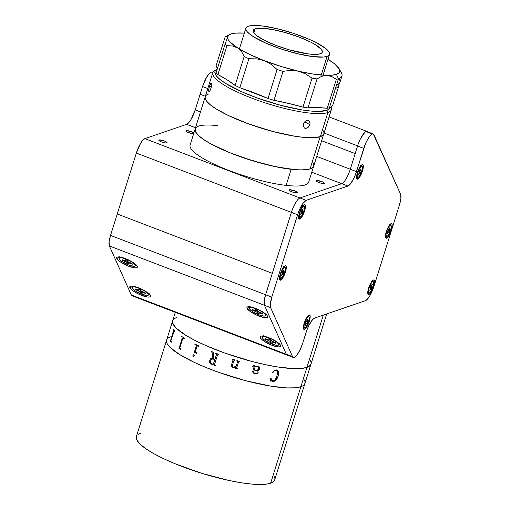 <?xml version="1.0" encoding="UTF-8"?>
<svg xmlns="http://www.w3.org/2000/svg" width="510" height="510" viewBox="0 0 510 510"><rect width="100%" height="100%" fill="white"/><g stroke="black" fill="none" stroke-linecap="round" stroke-linejoin="round"><path stroke-width="0.76" d="M326.693 313.943L304.916 383.443A72.471 15.447 17.4 0 1 300.887 386.695A72.471 15.447 17.4 0 1 221.448 373.32A72.471 15.447 17.4 0 1 166.604 340.1L136.355 436.624A72.471 15.447 17.4 0 0 191.205 469.837A72.471 15.447 17.4 0 0 270.638 483.219L300.887 386.695L302.895 385.777L304.26 384.629L304.967 383.265L304.26 384.629L302.895 385.777L300.887 386.695L306.937 367.391L301.059 368.494L292.906 368.603L277.108 366.881L264.798 364.554L251.602 361.38L224.598 352.99L205.849 345.57L194.979 340.431L185.914 335.376L176.422 328.357L173.196 324.315L172.603 320.975L173.196 324.315L176.422 328.357L185.914 335.376L194.979 340.431L205.849 345.57L224.598 352.99L251.602 361.38L264.798 364.554L277.108 366.881L292.906 368.603L301.059 368.494L306.937 367.391A72.471 15.447 -162.6 0 1 227.498 354.017A72.471 15.447 -162.6 0 1 172.654 320.796A72.471 15.447 17.4 0 0 227.498 354.017A72.471 15.447 17.4 0 0 306.937 367.391A72.471 15.447 17.4 0 0 310.966 364.14A72.471 15.447 -162.6 0 1 306.937 367.391L323.321 315.097L306.937 367.391L310.309 365.326L311.011 363.961L310.309 365.326L306.937 367.391L270.638 483.219A72.471 15.447 17.4 0 0 274.667 479.967L304.916 383.443A72.471 15.447 -162.6 0 1 300.887 386.695L295.009 387.798L286.856 387.906L271.059 386.191L245.552 380.683L218.548 372.294L205.779 367.41L194.163 362.31L179.864 354.679L170.372 347.661L167.146 343.619L166.553 340.278L167.146 343.619L170.372 347.661L179.864 354.679L194.163 362.31L205.779 367.41L218.548 372.294L245.552 380.683L271.059 386.191L286.856 387.906L295.009 387.798L300.887 386.695A72.471 15.447 -162.6 0 1 221.448 373.32A72.471 15.447 -162.6 0 1 166.604 340.1A72.471 15.447 -162.6 0 1 170.633 336.849L168.619 337.767L170.633 336.849M176.683 317.545L174.669 318.463L176.683 317.545A72.471 15.447 -162.6 0 0 172.654 320.796L175.306 312.337M311.049 362.387L310.424 360.621L311.049 362.387M304.374 379.925L304.999 381.69L304.374 379.925M140.384 433.372L138.369 434.29M136.304 436.802L136.897 440.143L140.123 444.178L145.866 448.762L153.899 453.709L163.914 458.828L175.529 463.934L201.73 473.299L228.499 480.382L240.816 482.709L251.774 484.098L260.954 484.5L267.999 483.894L272.646 482.301L274.01 481.153L274.718 479.789M274.756 478.214L274.125 476.448M170.55 341.662L171.124 341.942A72.439 15.44 17.4 0 0 171.334 342.159M173.413 329.288L173.279 329.734A72.439 15.44 17.4 0 0 173.668 330.219L170.302 341.668A72.439 15.44 17.4 0 0 170.327 341.7M174.101 330.856L174.267 330.894A72.439 15.44 17.4 0 0 174.72 331.372A72.471 15.447 -162.6 0 1 174.235 330.888L170.984 340.495L173.897 331.213M179.361 348.776L180.412 349.146A72.439 15.44 17.4 0 0 180.84 349.414A72.471 15.447 -162.6 0 1 180.387 349.14L178.965 348.789A72.471 15.447 -162.6 0 1 178.889 348.738L178.914 348.744A72.439 15.44 17.4 0 0 178.984 348.789M182.28 338.002L178.889 348.738L182.28 338.002M181.407 336.23L181.26 336.683A72.439 15.44 17.4 0 0 182.108 337.257L182.076 337.25A72.471 15.447 -162.6 0 1 181.235 336.676L181.381 336.211A72.471 15.447 17.4 0 0 184.365 338.162L184.218 338.634A72.471 15.447 -162.6 0 1 183.3 338.047L182.822 338.226L179.871 347.622L180.075 348.381A72.471 15.447 17.4 0 0 180.986 348.955L180.833 349.426M183.039 337.99L183.326 338.053A72.439 15.44 17.4 0 0 184.225 338.621M239.279 361.807A72.439 15.44 17.4 0 0 239.623 361.909A72.471 15.447 -162.6 0 1 239.279 361.813L239.279 361.807M238.635 361.877L239.043 361.749L238.546 362.017L236.774 367.653L237.022 368.15A72.471 15.447 17.4 0 0 237.615 368.328L237.469 368.794A72.471 15.447 -162.6 0 1 236.971 368.647A72.439 15.44 17.4 0 0 237.469 368.787M236.627 368.551L236.971 368.641L236.627 368.551M235.932 368.494L235.588 368.571L235.932 368.494M235.448 368.52A72.439 15.44 17.4 0 0 235.588 368.558A72.471 15.447 -162.6 0 1 235.448 368.526L235.907 367.041M235.244 367.385L234.53 367.64L235.244 367.385M234.16 367.704L234.536 367.633L234.16 367.704M233.408 367.684L232.585 367.423L233.408 367.684M232.165 367.175L231.546 366.441L232.165 367.175M231.546 366.441L231.47 365.02L232.93 360.251L232.445 359.665A72.471 15.447 -162.6 0 1 232.107 359.556A72.439 15.44 17.4 0 0 232.452 359.658L232.93 360.111M234.638 360.366A72.439 15.44 17.4 0 0 234.982 360.474A72.471 15.447 -162.6 0 1 234.638 360.372L234.638 360.366M237.564 361.73L237.481 361.392M237.08 361.131L237.08 361.137A72.471 15.447 -162.6 0 1 236.736 361.029A72.439 15.44 17.4 0 0 237.08 361.131M236.117 366.39L233.274 367.162L234.778 367.098L236.117 366.39L237.532 361.851M259.539 367.034L258.054 366.218L259.552 367.041L259.902 368.679L259.928 367.793M259.737 369.074L259.501 366.99L259.896 368.673L258.927 370.081L259.737 369.074M258.156 370.489L258.914 370.069L258.156 370.489M255.631 370.751L257.327 370.693L255.631 370.751M253.712 371.35L253.948 370.598L253.712 371.35M253.604 372.077L253.98 372.829L255.484 373.301L256.734 373.065L257.505 371.847L258.175 372.166L258.06 372.886L258.181 372.204M257.901 373.071L256.626 373.715L257.901 373.071M255.867 373.792L254.758 373.664L255.867 373.792M254.299 373.53L253.113 372.848L254.299 373.53M252.96 372.663L252.724 371.337L254.273 366.193L253.699 365.855L253.221 366.218L254.146 365.963M253.024 366.575L252.89 366.964A72.471 15.447 -162.6 0 1 252.577 366.888A72.439 15.44 17.4 0 0 252.883 366.958L253.024 366.575M255.618 366.384L258.054 366.218M254.095 370.126L255.076 366.996L257.104 366.562L258.576 367.092L257.11 366.575L255.083 367.009L254.095 370.126L255.421 370.241L257.391 369.999L258.468 369.208L258.857 367.978L258.583 367.104M277.058 376.029C276.433 378.771 275.03 380.422 272.844 380.995L274.361 380.581L276.426 377.687L277.72 372.651L277.421 371.114L276.592 370.458L277.408 371.101M278.409 371.344L277.937 370.63L278.683 372.223L278.409 375.181L278.409 371.344M271.804 381.161L273.449 381.448L274.986 380.868L277.287 378.159L278.39 375.169L278.122 376.182L277.593 370.336L276.433 369.909L277.95 370.636M271.09 380.842L270.345 381.072L271.09 380.842M271.135 378.573L271.454 379.988L271.135 378.573M272.002 380.67L271.441 379.982L272.844 380.995M276.216 370.356L274.208 371.038L273.048 372.396L274.189 371.025L276.216 370.356M272.742 372.906L273.035 372.383L272.761 372.918L272.627 372.364L274.157 370.617L276.433 369.909M277.593 370.336L278.122 376.182L277.306 378.171L276.069 379.95L274.405 381.206L273.003 381.48L271.651 381.072M270.345 381.072L270.74 378.146L271.141 378.082M252.577 366.888L253.706 365.466L254.694 365.6L255.23 366.537M233.854 360.697L232.343 365.708L233.274 367.162M232.107 359.556L232.254 359.085A72.471 15.447 17.4 0 0 235.123 360.009L234.976 360.481M236.736 361.029L236.882 360.564A72.471 15.447 17.4 0 0 239.77 361.443L239.623 361.915M210.655 358.702L209.4 360.691L210.643 358.702L212.613 358.383L212.268 352.863L211.803 352.161A72.471 15.447 -162.6 0 1 211.44 352.015L211.586 351.543A72.471 15.447 17.4 0 0 213.276 352.225L213.69 358.715A72.471 15.447 17.4 0 0 215.003 359.225L216.482 354.463L216.081 353.851A72.471 15.447 -162.6 0 1 215.717 353.717L215.864 353.245A72.471 15.447 17.4 0 0 218.733 354.342L218.586 354.807A72.471 15.447 -162.6 0 1 218.223 354.673L217.515 354.986L214.602 364.267L214.984 364.994A72.471 15.447 17.4 0 0 215.354 365.134L215.207 365.6A72.471 15.447 -162.6 0 1 211.605 364.223L209.68 362.801L209.387 360.697L209.693 362.795L211.618 364.216A72.439 15.44 17.4 0 0 215.207 365.594M193.5 356.509L192.901 355.47L193.762 354.692L194.348 355.789L193.5 356.509M197.064 346.233L195.362 351.702L195.706 352.372A72.471 15.447 17.4 0 0 196.86 352.926L196.713 353.392A72.471 15.447 -162.6 0 1 196.165 353.13L194.284 352.761A72.471 15.447 -162.6 0 1 194.176 352.71L196.35 345.761L195.999 345.123A72.471 15.447 -162.6 0 1 194.897 344.569L195.043 344.103A72.471 15.447 17.4 0 0 199.021 346.041L198.874 346.513A72.471 15.447 -162.6 0 1 197.721 345.958L197.064 346.233M170.984 340.495L171.003 341.215A72.471 15.447 17.4 0 0 171.475 341.713L171.328 342.178A72.471 15.447 -162.6 0 1 171.092 341.936L170.308 341.706A72.471 15.447 -162.6 0 1 170.27 341.662L173.636 330.206A72.471 15.447 -162.6 0 1 173.247 329.728L173.394 329.256A72.471 15.447 17.4 0 0 174.86 330.92L174.713 331.385M211.599 351.549L211.452 352.015A72.439 15.44 17.4 0 0 211.816 352.161L212.281 352.856L212.409 358.339M215.877 353.251L215.73 353.71A72.439 15.44 17.4 0 0 216.093 353.851L216.501 354.444L215.016 359.219A72.439 15.44 -162.6 0 1 215.003 359.219M217.789 354.628L218.229 354.667A72.439 15.44 17.4 0 0 218.586 354.801M213.282 364.197L214.857 359.69L213.282 364.197M213.537 359.174A72.439 15.44 17.4 0 0 214.869 359.69A72.471 15.447 -162.6 0 1 213.524 359.18L213.537 359.174M213.091 359.04L211.739 359.219L213.091 359.04M193.781 354.692L192.92 355.47L193.711 356.515M194.546 352.729L196.184 353.13A72.439 15.44 17.4 0 0 196.72 353.385M195.062 344.11L194.916 344.569A72.439 15.44 17.4 0 0 196.025 345.123L196.369 345.761L194.202 352.71A72.439 15.44 17.4 0 0 194.297 352.761M197.351 345.895L197.74 345.958A72.439 15.44 17.4 0 0 198.874 346.5M211.739 359.219L210.853 360.277L210.515 361.705L210.706 362.686L212.179 363.917A72.471 15.447 17.4 0 0 212.842 364.172L213.052 364.223M193.653 133.709A4.316 0.918 -162.6 0 1 188.878 132.753A4.316 0.918 -162.6 0 1 185.914 130.879A4.316 0.918 -162.6 0 1 186.156 130.688L186.29 131.465L188.623 132.657L193.908 133.652M316.41 180.534L316.257 181.018L316.41 180.534A4.316 0.918 -162.6 0 1 321.141 181.33A4.316 0.918 -162.6 0 1 324.405 183.307A4.316 0.918 -162.6 0 1 324.162 183.498A4.316 0.918 -162.6 0 1 319.438 182.701A4.316 0.918 -162.6 0 1 316.168 180.725A4.316 0.918 -162.6 0 1 316.41 180.534L316.283 181.05L316.959 181.592L319.662 182.778L322.728 183.517L324.366 183.377L324.028 182.72L321.702 181.528L316.41 180.534M289.317 189.809L289.164 190.3L289.317 189.809A4.316 0.918 -162.6 0 1 294.041 190.606A4.316 0.918 -162.6 0 1 297.304 192.582A4.316 0.918 -162.6 0 1 297.069 192.774A4.316 0.918 -162.6 0 1 292.338 191.983A4.316 0.918 -162.6 0 1 289.074 190A4.316 0.918 -162.6 0 1 289.317 189.809L289.45 190.587L291.777 191.779L294.933 192.684L297.266 192.652L296.52 191.715L293.817 190.53L289.317 189.809M159.056 139.963L158.903 140.454L159.056 139.963A4.316 0.918 -162.6 0 1 163.786 140.76A4.316 0.918 -162.6 0 1 167.05 142.743A4.316 0.918 -162.6 0 1 166.815 142.934A4.316 0.918 -162.6 0 1 162.084 142.137A4.316 0.918 -162.6 0 1 158.82 140.161A4.316 0.918 -162.6 0 1 159.056 139.963L159.196 140.741L161.523 141.933L165.374 142.953L167.012 142.813L166.674 142.156L164.347 140.964L159.056 139.963M200.118 94.254L205.383 96.269L200.118 94.254L195.209 109.918L200.118 94.254M355.183 153.593L321.638 140.76L355.183 153.593L350.274 169.25L316.729 156.417L350.274 169.25A13.802 3.761 -69.1 0 1 341.725 183.67L311.782 172.208L341.725 183.67L299.95 197.976L144.885 138.637A13.802 3.761 110.9 0 0 136.336 153.051L291.401 212.389A13.802 3.761 -69.1 0 1 299.95 197.976L144.885 138.637L142.851 140.205L140.511 143.501L136.336 153.051L291.401 212.389L272.302 273.328L117.236 213.99L136.336 153.051L110.53 235.41A13.802 3.761 110.9 0 0 109.363 245.954L270.631 307.657A13.802 3.761 -69.1 0 1 271.798 297.12L265.595 294.742L291.401 212.389L297.604 214.761A13.802 3.761 -69.1 0 1 306.153 200.347L299.95 197.976A13.802 3.761 110.9 0 0 291.401 212.389L297.604 214.761L271.798 297.12L265.595 294.742A13.802 3.761 110.9 0 0 264.429 305.286L286.365 354.278A13.802 3.761 110.9 0 0 287.117 355.081L293.314 357.453A13.802 3.761 -69.1 0 1 292.568 356.649L286.365 354.278L292.568 356.649L270.631 307.657L264.429 305.286A13.802 3.761 -69.1 0 1 265.595 294.748L110.53 235.41L109.095 241.816L109.363 245.954L131.319 294.984A13.802 3.761 110.9 0 0 132.064 295.787L287.13 355.126A13.802 3.761 -69.1 0 1 286.384 354.322L131.319 294.984L132.039 295.774L133.084 295.717M200.481 111.932L195.209 109.918L200.481 111.932M186.66 124.332A13.802 3.761 110.9 0 0 195.209 109.918L191.033 119.468L188.694 122.757L186.66 124.332L144.885 138.637L186.66 124.332L195.528 127.723L186.66 124.332M194.042 133.135L190.657 131.408L186.156 130.688A4.316 0.918 -162.6 0 1 189.994 131.197A4.316 0.918 -162.6 0 1 193.883 132.976M373.416 279.996L373.078 280.162L373.416 279.996A7.765 2.116 -69.1 0 1 373.683 286.365A7.765 2.116 -69.1 0 1 368.877 294.474A7.765 2.116 -69.1 0 1 367.927 293.977A7.765 2.116 -69.1 0 1 369.17 286.48A7.765 2.116 -69.1 0 1 373.25 280.066A7.765 2.116 -69.1 0 1 373.416 279.996L374.442 280.729L374.518 282.489L373.192 287.793L371.337 291.739L369.418 294.162L368.877 294.474L367.92 292.466L368.877 294.474L368.424 294.506L367.85 293.734L367.774 291.981L369.093 286.677L371.618 281.698L373.416 279.996M304.33 204.561L303.992 204.727L304.33 204.561A7.765 2.116 -69.1 0 1 304.597 210.93A7.765 2.116 -69.1 0 1 299.791 219.039A7.765 2.116 -69.1 0 1 298.841 218.541A7.765 2.116 -69.1 0 1 300.084 211.044A7.765 2.116 -69.1 0 1 304.164 204.631A7.765 2.116 -69.1 0 1 304.33 204.561L305.127 204.778L305.433 207.054L304.107 212.358L302.251 216.304L300.333 218.733L299.791 219.039L298.841 217.037L299.791 219.039L299.338 219.07L298.764 218.305L298.688 216.546L300.014 211.242L301.869 207.296L304.33 204.561M285.173 265.691L284.835 265.857L285.173 265.691A7.765 2.116 -69.1 0 1 285.441 272.059A7.765 2.116 -69.1 0 1 280.634 280.168A7.765 2.116 -69.1 0 1 279.684 279.671A7.765 2.116 -69.1 0 1 280.927 272.174A7.765 2.116 -69.1 0 1 285.007 265.761A7.765 2.116 -69.1 0 1 285.173 265.691L285.97 265.908L286.276 268.183L284.95 273.487L283.095 277.434L281.176 279.862L280.634 280.168L279.684 278.167L280.634 280.168L280.181 280.2L279.608 279.435L279.531 277.676L280.36 273.8L282.712 268.426L285.173 265.691M391.055 223.692L390.724 223.858L391.055 223.692A7.765 2.116 -69.1 0 1 391.329 230.061A7.765 2.116 -69.1 0 1 386.523 238.17A7.765 2.116 -69.1 0 1 385.566 237.673A7.765 2.116 -69.1 0 1 386.816 230.176A7.765 2.116 -69.1 0 1 390.889 223.762A7.765 2.116 -69.1 0 1 391.055 223.692L391.858 223.909L392.19 225.197L391.329 230.061L389.64 234.23L387.664 237.284L386.523 238.17L385.566 236.162L386.523 238.17L386.07 238.202L385.49 237.43L385.42 235.677L386.739 230.367L388.594 226.427L391.055 223.692M309.041 314.963L308.703 315.129L309.041 314.963A7.765 2.116 -69.1 0 1 309.309 321.332A7.765 2.116 -69.1 0 1 304.502 329.441A7.765 2.116 -69.1 0 1 303.552 328.944A7.765 2.116 -69.1 0 1 304.795 321.447A7.765 2.116 -69.1 0 1 308.875 315.033A7.765 2.116 -69.1 0 1 309.041 314.963L310.067 315.696L310.144 317.456L308.818 322.76L306.963 326.706L305.037 329.135L304.502 329.441L303.546 327.433L304.502 329.441L304.049 329.473L303.469 328.701L303.399 326.948L304.719 321.644L307.243 316.665L309.041 314.963M362.196 164.641L361.858 164.806L362.196 164.641A7.765 2.116 -69.1 0 1 362.463 171.009A7.765 2.116 -69.1 0 1 357.657 179.118A7.765 2.116 -69.1 0 1 356.707 178.621A7.765 2.116 -69.1 0 1 357.95 171.124A7.765 2.116 -69.1 0 1 362.03 164.711A7.765 2.116 -69.1 0 1 362.196 164.641L363.222 165.38L363.298 167.14L361.972 172.444L360.117 176.383L358.192 178.812L357.657 179.118L356.7 177.117L357.657 179.118L357.204 179.15L356.624 178.385L356.554 176.626L357.873 171.322L360.398 166.343L362.196 164.641M357.555 146.013L363.757 148.384A13.802 3.761 -69.1 0 1 372.306 133.971L366.103 131.599A13.802 3.761 110.9 0 0 357.555 146.013L350.274 169.25L356.477 171.628A13.802 3.761 -69.1 0 1 347.928 186.042L341.725 183.67A13.802 3.761 110.9 0 0 350.274 169.25L356.477 171.628L363.757 148.384L357.555 146.013M373.212 133.945L367.009 131.574A13.802 3.761 110.9 0 0 366.103 131.599L372.306 133.971A13.802 3.761 -69.1 0 1 373.212 133.945A13.802 3.761 -69.1 0 1 373.957 134.748L400.637 194.335A13.802 3.761 -69.1 0 1 399.47 204.88L400.905 198.473L400.637 194.335L373.282 133.977L372.306 133.971L370.273 135.539L367.933 138.835L365.644 143.342L355.604 174.165L353.475 179.035L349.962 184.473L347.928 186.042L306.153 200.347L302.965 203.375L299.491 209.718L297.604 214.761L271.798 297.12L270.268 304.833L270.631 307.657L292.568 356.649L293.288 357.446L294.334 357.389L297.12 354.801L300.192 349.554L302.768 343.013A13.802 3.761 -69.1 0 1 293.314 357.453M373.97 286.269L399.47 204.88L373.97 286.269A13.802 3.761 -69.1 0 1 365.421 300.683L314.613 318.081L365.421 300.683L367.455 299.109L369.795 295.819L373.97 286.269M306.064 332.494A13.802 3.761 -69.1 0 1 314.613 318.081L312.579 319.649L309.066 325.087L306.937 329.957L302.768 343.013L306.064 332.494M306.153 200.347L347.928 186.042L341.725 183.67L299.95 197.976L306.153 200.347M212.032 72.127L210.981 72.184L209.68 73.083L206.646 77.131L202.553 86.553L207.799 88.561L202.553 86.553L200.137 94.261L202.553 86.553A13.802 3.761 110.9 0 1 212.001 72.114L212.861 72.439M324.054 133.046L357.599 145.879L324.054 133.046M360.557 138.612A13.802 3.761 -69.1 0 1 367.066 131.452A13.802 3.761 -69.1 0 1 367.512 131.765M360.544 138.631L364.746 132.421L366.046 131.516L367.098 131.465L367.818 132.256M116.771 258.474A11.386 2.875 25.2 0 1 117.37 257.034A11.386 2.875 25.2 0 1 128.112 259.737A11.386 2.875 25.2 0 1 137.235 266.309A11.386 2.875 25.2 0 1 137.273 266.386A11.386 2.875 25.2 0 1 128.622 266.207A11.386 2.875 25.2 0 1 116.771 258.474L119.436 257.391L116.771 258.474L116.886 257.295L118.543 256.893L125.275 258.532L129.323 260.323L134.551 263.504L136.706 265.481L137.375 266.985L136.47 267.788L134.124 267.776L126.697 265.41L120.985 262.35L118.205 260.247L116.771 258.474M247.025 308.314A11.386 2.875 25.2 0 1 247.624 306.88A11.386 2.875 25.2 0 1 258.366 309.583A11.386 2.875 25.2 0 1 267.489 316.149A11.386 2.875 25.2 0 1 267.527 316.232A11.386 2.875 25.2 0 1 258.876 316.047A11.386 2.875 25.2 0 1 247.025 308.314L249.696 307.23L247.025 308.314L247.14 307.141L248.797 306.733L253.566 307.683L257.563 309.213L264.805 313.344L266.959 315.32L267.635 316.825L266.724 317.634L264.378 317.615L256.957 315.256L249.709 311.119L247.025 308.314M260.113 337.543A11.386 2.875 25.2 0 1 260.712 336.109A11.386 2.875 25.2 0 1 271.454 338.812A11.386 2.875 25.2 0 1 280.577 345.378A11.386 2.875 25.2 0 1 280.615 345.461A11.386 2.875 25.2 0 1 271.964 345.276A11.386 2.875 25.2 0 1 260.113 337.543L262.784 336.46L260.113 337.543L260.227 336.364L261.885 335.962L268.617 337.601L276.363 341.502L280.047 344.55L280.717 346.054L280.462 346.558L278.804 346.959L272.072 345.321L264.333 341.419L261.553 339.322L260.113 337.543M129.859 287.704A11.386 2.875 25.2 0 1 130.458 286.263A11.386 2.875 25.2 0 1 141.2 288.966A11.386 2.875 25.2 0 1 150.322 295.532A11.386 2.875 25.2 0 1 150.361 295.615A11.386 2.875 25.2 0 1 141.71 295.437A11.386 2.875 25.2 0 1 129.859 287.704L132.523 286.62L129.859 287.704L129.974 286.524L131.631 286.123L134.576 286.556L140.39 288.596L147.639 292.734L149.793 294.703L150.463 296.214L149.557 297.018L147.211 297.005L139.785 294.64L134.073 291.58L131.293 289.476L129.859 287.704M117.236 213.99L272.302 273.328L265.595 294.748L272.302 273.328L117.236 213.99L110.53 235.41L265.595 294.748L264.161 301.155L264.429 305.292L286.384 354.322L264.429 305.292L109.363 245.954L131.319 294.984L286.384 354.322L287.391 355.189A13.802 3.761 -69.1 0 1 287.13 355.126M148.365 294.251L148.684 293.581L148.365 294.251A8.97 2.263 25.2 0 1 148.423 294.984A8.97 2.263 25.2 0 1 140.505 293.734A8.97 2.263 25.2 0 1 132.237 288.08A8.97 2.263 25.2 0 1 132.179 287.347A8.97 2.263 25.2 0 1 140.103 288.596A8.97 2.263 25.2 0 1 148.365 294.251L145.044 291.197L138.943 288.124L134.691 286.926L132.842 286.913L132.128 287.544L133.371 289.476L135.564 291.133L141.665 294.206L146.969 295.494L148.276 295.182L148.365 294.251M142.06 291.529L140.97 290.821L140.46 289.674L138.471 288.915L138.988 290.062L139.364 289.253L138.988 290.062L138.471 288.915L140.46 289.674L141.353 291.172L145.095 292.689L145.433 293.435L145.095 292.689M142.641 291.752L142.392 292.275L145.433 293.435L142.392 292.275L142.641 291.752M141.621 292.268L142.392 292.275L141.633 292.16L142.131 293.416L141.621 292.268M140.148 292.657L142.131 293.416L140.148 292.657L140.811 290.464L140.148 292.657L139.638 291.51L140.48 289.718L139.638 291.51L140.148 292.657M135.175 288.889L135.507 289.642L136.068 289.234L135.507 289.642L138.548 290.802L138.828 290.203L138.548 290.802L139.638 291.51L135.507 289.642L135.175 288.889L138.21 290.056M278.619 344.097L278.938 343.421L278.619 344.097A8.97 2.263 25.2 0 1 278.677 344.824A8.97 2.263 25.2 0 1 270.759 343.581A8.97 2.263 25.2 0 1 262.497 337.926A8.97 2.263 25.2 0 1 262.44 337.193A8.97 2.263 25.2 0 1 270.357 338.436A8.97 2.263 25.2 0 1 278.619 344.097L276.509 341.885L270.797 338.627L264.945 336.766L263.096 336.753L262.382 337.39L262.918 338.576L264.607 340.132L270.319 343.389L276.171 345.251L278.02 345.264L278.734 344.626L278.619 344.097M268.47 339.896L269.082 340.049L268.802 340.648L265.761 339.481L266.322 339.08L265.761 339.481L265.429 338.736L268.47 339.896L265.429 338.736L265.761 339.481L268.802 340.648L269.242 339.902L268.725 338.761L269.242 339.902L269.618 339.099M275.687 343.281L275.355 342.535L275.687 343.281L272.646 342.121L275.687 343.281M272.895 341.592L272.646 342.121L272.895 341.592M271.875 342.114L272.646 342.121L271.887 342.006L272.391 343.262L271.875 342.114M270.402 342.497L272.391 343.262L270.402 342.497L271.065 340.304L270.402 342.497L269.892 341.356L270.733 339.564L269.892 341.356L270.402 342.497M268.802 340.648L269.892 341.356L268.802 340.648M271.224 340.661L270.714 339.52L268.725 338.761L270.714 339.52L271.607 341.018L275.355 342.535M265.531 314.868L265.85 314.192L265.531 314.868A8.97 2.263 25.2 0 1 265.589 315.594A8.97 2.263 25.2 0 1 257.671 314.351A8.97 2.263 25.2 0 1 249.409 308.697A8.97 2.263 25.2 0 1 249.352 307.963A8.97 2.263 25.2 0 1 257.269 309.213A8.97 2.263 25.2 0 1 265.531 314.868L263.421 312.655L257.709 309.398L251.857 307.536L250.008 307.524L249.294 308.161L250.544 310.093L252.73 311.75L258.831 314.823L264.135 316.111L265.442 315.792L265.531 314.868M259.8 312.388L259.558 312.891L262.599 314.052L262.267 313.306L262.599 314.052L258.946 312.738L259.303 314.032L258.787 312.885M259.227 312.139L258.137 311.438L257.626 310.29L255.637 309.532L256.154 310.673L256.53 309.87L256.154 310.673L255.637 309.532L257.626 310.29L258.519 311.788L262.267 313.306L259.227 312.139M258.851 312.751L259.15 312.114M257.314 313.274L259.303 314.032L257.314 313.274L257.977 311.081L257.314 313.274L256.804 312.126L257.646 310.335L256.804 312.126L257.314 313.274M255.382 310.673L252.342 309.506L252.673 310.258L253.234 309.851L252.673 310.258L255.714 311.419L255.994 310.82L255.714 311.419L256.804 312.126L252.673 310.258L252.342 309.506L255.382 310.673M135.277 265.022L135.596 264.352L135.277 265.022A8.97 2.263 25.2 0 1 135.335 265.755A8.97 2.263 25.2 0 1 127.417 264.505A8.97 2.263 25.2 0 1 119.149 258.851A8.97 2.263 25.2 0 1 119.091 258.124A8.97 2.263 25.2 0 1 127.016 259.367A8.97 2.263 25.2 0 1 135.277 265.022L131.956 261.968L125.855 258.895L121.603 257.697L119.754 257.684L119.04 258.315L119.569 259.501L121.265 261.063L128.577 264.977L133.881 266.271L135.188 265.952L135.277 265.022M132.345 264.212L132.007 263.46L132.345 264.212L129.304 263.045L129.553 262.522M128.973 262.299L127.882 261.592L127.373 260.444L125.383 259.686L125.9 260.833L126.276 260.03L125.9 260.833L125.383 259.686L127.373 260.444L128.265 261.942L132.007 263.46L128.973 262.299M128.533 263.039L129.304 263.045L128.545 262.937L129.043 264.186L128.533 263.039M129.54 262.542L129.381 263.077L129.54 262.542M127.06 263.428L129.043 264.186L127.06 263.428L127.723 261.235L127.06 263.428L126.55 262.28L127.392 260.489L126.55 262.28L127.06 263.428M122.088 259.666L122.419 260.412L122.98 260.004L122.419 260.412L125.46 261.573L125.74 260.973L125.46 261.573L126.55 262.28L122.419 260.412L122.088 259.666L125.122 260.827M367.748 292.306L368.603 292.632A6.037 1.645 -69.1 0 1 369.642 286.11A6.037 1.645 -69.1 0 1 373.148 281.533A6.037 1.645 -69.1 0 1 373.377 281.711A6.037 1.645 -69.1 0 1 372.338 288.239A6.037 1.645 -69.1 0 1 368.832 292.816A6.037 1.645 -69.1 0 1 368.603 292.632L367.748 292.306M370.286 286.518L371.573 287.009L371.784 285.81L371.439 285.676M371.988 284.446L372.408 284.376L372.16 284.044L372.408 284.376L371.554 286.55L371.873 287.41L371.356 288.596L371.05 288.195L371.356 288.596M370.929 286.155L370.623 285.747L370.107 286.932L370.407 287.34L369.82 290.305L370.451 287.512L370.107 286.932L370.623 285.747L371.031 286.18L371.535 285.479L370.929 286.155M370.961 288.163L370.4 287.946M370.107 288.743L371.05 288.195L369.82 290.305M369.724 290.177A6.037 1.645 110.9 0 0 370.426 288.864M370.783 288.08A6.037 1.645 110.9 0 0 371.255 286.888M371.637 285.753A6.037 1.645 110.9 0 0 371.969 284.478M373.377 281.711L372.753 281.545L371.867 282.228L369.839 285.645L368.488 289.954L368.424 292.23L368.87 292.829L370.617 291.484L372.141 288.705L373.492 284.395L373.377 281.711M371.535 285.479L372.16 284.044L371.535 285.479M385.394 236.002L386.248 236.328A6.037 1.645 -69.1 0 1 387.288 229.806A6.037 1.645 -69.1 0 1 390.794 225.229A6.037 1.645 -69.1 0 1 391.023 225.407A6.037 1.645 -69.1 0 1 389.984 231.935A6.037 1.645 -69.1 0 1 386.478 236.512A6.037 1.645 -69.1 0 1 386.248 236.328L385.394 236.002M387.931 230.214L389.213 230.705L389.43 229.506L389.085 229.373M389.634 228.142L390.054 228.072L389.806 227.74L390.054 228.072L389.194 230.246L389.519 231.106L387.887 230.316M388.269 229.443L387.211 233.669L388.269 229.443L388.83 229.761L389.806 227.74M388.697 231.891L388.996 232.292L388.435 231.98L387.466 234.001L388.091 232.566L387.753 232.433M388.996 232.292L389.519 231.106L388.996 232.292M387.995 231.808L388.416 232.012L387.995 231.808M388.04 231.642L388.607 231.859M388.072 232.56A6.037 1.645 110.9 0 0 388.339 231.973M389.277 229.449A6.037 1.645 110.9 0 0 389.614 228.174M391.023 225.407L389.978 225.477L389.002 226.561L387.039 230.431L386.013 234.562L386.516 236.525L387.759 235.811L389.787 232.401L391.132 228.091L391.023 225.407M387.466 234.001L387.211 233.669M389.181 229.175L388.614 229.876L388.161 229.691M356.528 176.957L357.382 177.282A6.037 1.645 -69.1 0 1 358.422 170.761A6.037 1.645 -69.1 0 1 361.928 166.183A6.037 1.645 -69.1 0 1 362.157 166.362A6.037 1.645 -69.1 0 1 361.118 172.884A6.037 1.645 -69.1 0 1 357.612 177.461A6.037 1.645 -69.1 0 1 357.382 177.282L356.528 176.957M359.065 171.169L360.653 172.061L360.136 173.247L360.653 172.061L359.021 171.271M360.564 170.461L360.219 170.327L360.564 170.461L360.94 168.695L360.564 170.461M359.295 170.646L359.964 170.71L360.94 168.695L360.315 170.13M358.887 171.583L359.187 171.985L358.6 174.955L359.403 170.397M359.741 172.807L359.174 172.597M358.887 173.387L359.831 172.845L358.6 174.955M358.505 174.828A6.037 1.645 110.9 0 0 359.206 173.508M362.157 166.362L361.533 166.19L360.647 166.878L358.619 170.289L357.268 174.598L357.121 176.281L357.65 177.474L358.893 176.766L360.921 173.355L362.272 169.046L362.157 166.362M360.136 173.247L359.831 172.845M303.373 327.273L304.228 327.605A6.037 1.645 -69.1 0 1 305.267 321.077A6.037 1.645 -69.1 0 1 308.773 316.5A6.037 1.645 -69.1 0 1 309.003 316.684A6.037 1.645 -69.1 0 1 307.963 323.206A6.037 1.645 -69.1 0 1 304.457 327.783A6.037 1.645 -69.1 0 1 304.228 327.605L303.373 327.273M305.911 321.485L307.198 321.976L307.409 320.777L307.065 320.65M307.613 319.413L308.034 319.343L307.785 319.011L308.034 319.343L307.173 321.517L307.498 322.384L305.866 321.587M307.16 320.446L306.593 321.153L306.14 320.962L306.81 321.032L307.785 319.011M305.732 321.906L305.822 323.506L305.197 324.94L306.249 320.72M306.982 323.57L307.498 322.384L306.982 323.57L306.676 323.161L306.982 323.57M306.587 323.13L306.019 322.913M305.732 323.71L306.676 323.161L305.445 325.272L305.197 324.94M305.35 325.144A6.037 1.645 110.9 0 0 306.051 323.831M307.256 320.72A6.037 1.645 110.9 0 0 307.594 319.445M309.003 316.684L308.378 316.512L307.492 317.201L305.464 320.611L304.113 324.921L304.049 327.197L304.495 327.796L305.739 327.089L307.766 323.671L309.117 319.362L309.003 316.684M279.505 278.007L280.36 278.332A6.037 1.645 -69.1 0 1 281.399 271.811A6.037 1.645 -69.1 0 1 284.905 267.234A6.037 1.645 -69.1 0 1 285.135 267.412A6.037 1.645 -69.1 0 1 284.095 273.934A6.037 1.645 -69.1 0 1 280.589 278.511A6.037 1.645 -69.1 0 1 280.36 278.332L279.505 278.007M283.197 271.377L283.541 271.511L284.166 270.077L283.745 270.141L284.166 270.077L283.917 269.739L284.166 270.077L283.311 272.251L283.63 273.111L282.005 272.321M282.381 271.447L281.864 272.633L282.381 271.447L282.942 271.76L283.917 269.739M282.17 273.035L281.953 274.233L281.864 272.633M283.114 274.297L283.63 273.111L283.114 274.297L282.808 273.895L283.114 274.297M281.329 275.668L281.577 275.999L282.202 274.565L281.864 274.437L282.808 273.895L281.577 275.999L281.953 274.233M282.725 273.857L282.157 273.64M282.942 272.78A6.037 1.645 110.9 0 0 283.394 271.454M285.135 267.412L284.516 267.24L283.624 267.928L281.596 271.339L280.245 275.649L280.181 277.931L280.634 278.524L282.381 277.179L283.898 274.405L285.249 270.096L285.135 267.412M282.687 271.849L282.279 271.696L282.687 271.849M283.292 271.18L282.725 271.881M298.662 216.877L299.517 217.203A6.037 1.645 -69.1 0 1 300.556 210.675A6.037 1.645 -69.1 0 1 304.062 206.104A6.037 1.645 -69.1 0 1 304.291 206.282A6.037 1.645 -69.1 0 1 303.252 212.804A6.037 1.645 -69.1 0 1 299.746 217.381A6.037 1.645 -69.1 0 1 299.517 217.203L298.662 216.877M302.271 213.167L302.787 211.981L301.161 211.191L302.787 211.981L301.206 211.089L302.487 211.58L302.698 210.381L302.353 210.248L302.698 210.381L303.074 208.609L302.271 213.167L301.863 212.734L301.021 213.308L301.965 212.766M301.537 210.318L301.021 211.503L301.537 210.318L301.952 210.751L302.449 210.043L301.882 210.751M301.327 211.905L300.734 214.869L301.359 213.435L300.734 214.869L300.486 214.538L301.346 212.364L301.021 211.503M304.291 206.282L303.673 206.11L302.781 206.799L300.753 210.209L299.402 214.519L299.338 216.795L299.791 217.394L301.537 216.049L303.501 212.179L304.406 208.966L304.291 206.282M302.449 210.043L303.074 208.609L302.449 210.043M205.198 96.881L205.167 98.232L206.811 101.407L210.675 105.117L216.61 109.223L224.381 113.558L233.695 117.963L249.766 124.325L272.914 131.51L294.78 136.234L304.17 137.426L312.037 137.764L320.344 136.667A62.118 13.241 17.4 0 0 323.793 133.881A62.118 13.241 -162.6 0 1 320.146 136.731L310.061 168.906A62.118 13.241 17.4 0 0 313.714 166.056A62.118 13.241 -162.6 0 1 291.172 169.301L286.129 185.385A62.118 13.241 17.4 0 0 308.671 182.14L331.353 109.746A62.118 13.241 -162.6 0 1 327.904 112.531L320.344 136.667L323.232 134.895L323.837 133.722M217.183 69.258A60.39 12.877 -162.6 0 1 217.196 69.252A60.39 12.877 -162.6 0 0 254.535 96.977A60.39 12.877 -162.6 0 0 326.859 110.332L318.788 111.403L311.138 111.072L302.003 109.911L280.742 105.321L258.245 98.334L242.62 92.151L226.006 83.653L220.237 79.662L216.482 76.054L215.405 74.434L214.914 71.655L215.5 70.514L217.196 69.252L215.099 70.284A62.118 13.241 17.4 0 0 253.515 98.793A62.118 13.241 17.4 0 0 327.904 112.531L326.859 110.332L329.67 108.611L330.282 107.374A60.39 12.877 -162.6 0 1 326.859 110.332L327.904 112.531A62.118 13.241 17.4 0 0 331.022 106.992A62.118 13.241 -162.6 0 1 331.353 109.746M208.717 89.454L209.47 86.292L211.35 86.77L209.47 86.292L210.502 83.767L211.306 83.391L211.312 86.974L210.343 90.06L209.438 91.411L208.788 91.437L209.023 87.911L210.502 83.767L210.955 83.257L211.427 83.697L211.134 87.796L209.731 91.099M209.183 91.577L208.628 90.691M303.252 125.607L303.482 124.038L305.343 121.316L306.676 120.564L309.092 120.813L310.061 123.12L309.806 124.682L308.034 127.462L305.477 128.437L304.349 127.997L303.252 125.607L303.482 124.038L304.744 121.871L306 120.876L307.995 120.392L309.506 121.227L310.061 123.12L309.806 124.682L304.808 121.807L309.806 124.682L308.601 126.875L307.415 127.921L305.477 128.437L304.349 127.997L303.252 125.607M208.692 93.942L206.971 94.726M323.869 132.377L323.334 130.86M249.084 90.933L264.633 97.021M277.873 101.063L292.332 104.32M323.805 133.85L323.142 135.003L320.146 136.731A62.118 13.241 -162.6 0 1 251.978 125.103A62.118 13.241 -162.6 0 1 205.243 96.728A62.118 13.241 17.4 0 0 252.259 125.199A62.118 13.241 17.4 0 0 320.344 136.667L327.904 112.531A62.118 13.241 -162.6 0 1 259.82 101.069A62.118 13.241 -162.6 0 1 212.804 72.598A62.118 13.241 -162.6 0 1 216.259 69.813M209.176 91.577L208.788 91.437M320.274 53.767A36.236 7.726 -162.6 0 1 280.557 47.073A36.236 7.726 -162.6 0 1 253.132 30.466A36.236 7.726 -162.6 0 1 255.147 28.84L253.859 32.952L255.147 28.84L253.457 29.873L253.087 31.346L254.05 33.195L256.3 35.362L264.295 40.284L275.853 45.364L289.221 49.821L308.199 53.92L317.335 54.315L320.274 53.767L321.963 52.734L322.333 51.261L321.37 49.406L315.658 44.848L311.125 42.324L299.561 37.243L286.199 32.787L273.067 29.625L262.159 28.235L255.147 28.84A36.236 7.726 -162.6 0 1 294.863 35.528A36.236 7.726 -162.6 0 1 322.288 52.141A36.236 7.726 -162.6 0 1 320.274 53.767M327.095 56.374L321.236 75.072L327.095 56.374A43.828 9.346 -162.6 0 1 279.059 48.284A43.828 9.346 -162.6 0 1 245.884 28.197A43.828 9.346 -162.6 0 1 248.325 26.233A43.828 9.346 -162.6 0 1 296.361 34.323A43.828 9.346 -162.6 0 1 329.53 54.411A43.828 9.346 -162.6 0 1 327.095 56.374L323.544 57.044L312.49 56.565L297.668 53.76L281.329 49.062L265.965 43.178L253.903 37.013L249.721 34.119L246.993 31.499L245.833 29.255L246.279 27.476L248.325 26.233L251.876 25.564L262.924 26.042L277.746 28.847L294.085 33.545L309.455 39.429L316.028 42.534L325.699 48.488L328.421 51.108L329.587 53.346L329.135 55.125L327.095 56.374M338.92 85.616A62.118 13.241 -162.6 0 0 338.94 83.857L338.946 85.533L337.161 87.637L335.465 88.402L336.472 85.189A62.118 13.241 17.4 0 0 339.928 82.403L341.942 75.964A62.118 13.241 -162.6 0 1 338.493 78.75L336.472 85.189L338.493 78.75A62.118 13.241 -162.6 0 1 336.345 79.311L327.267 108.267A62.118 13.241 17.4 0 0 329.415 107.706A62.118 13.241 17.4 0 0 332.871 104.92L338.92 85.616A62.118 13.241 -162.6 0 1 335.465 88.402L329.415 107.706L336.472 85.189L339.367 83.417L339.972 82.244M339.768 70.571A62.118 13.241 -162.6 0 1 341.942 75.964M229.857 34.45A58.669 12.508 -162.6 0 1 230.953 33.998L228.423 35.445L225.184 43.764A62.118 13.241 17.4 0 0 226.976 45.626L232.726 46.021L237.711 47.985A58.669 12.508 -162.6 0 1 227.568 37.466L225.184 43.764L216.112 72.726A62.118 13.241 17.4 0 0 217.897 74.581L227.632 80.159L235.11 85.431A62.118 13.241 17.4 0 0 239.834 87.688L248.905 58.727A62.118 13.241 -162.6 0 1 244.182 56.476L235.11 85.431A62.118 13.241 17.4 0 0 239.834 87.688L248.905 58.727L256.893 58.886L264.48 60.747L249.517 54.372L237.711 47.985L241.549 51.567L244.182 56.476A62.118 13.241 17.4 0 0 248.905 58.727L256.893 58.886L264.48 60.747A58.669 12.508 -162.6 0 1 237.711 47.985L230.163 42.171L228.219 39.646L226.937 36.42L225.184 36.777L226.937 36.42L227.568 37.466A58.669 12.508 -162.6 0 1 229.857 34.45L225.681 36.503A62.118 13.241 17.4 0 0 225.184 36.777L216.112 65.733L217.387 68.652A86.273 18.392 17.4 0 0 216.112 65.733L225.184 36.777A62.118 13.241 -162.6 0 1 226.842 36.032M338.493 78.75A62.118 13.241 17.4 0 0 341.381 72.764L339.125 68.691A58.669 12.508 -162.6 0 1 336.396 74.345L338.493 78.75L336.396 74.345A58.669 12.508 -162.6 0 1 326.655 75.378A58.669 12.508 -162.6 0 1 298.197 71.126L305.458 73.854L312.031 78.17L302.959 107.125A62.118 13.241 17.4 0 0 307.983 107.878L317.054 78.922A62.118 13.241 -162.6 0 1 312.031 78.17L302.959 107.125A86.273 18.392 17.4 0 0 273.978 100.304L283.05 71.349A62.118 13.241 -162.6 0 1 277.102 69.519L268.024 98.475A62.118 13.241 17.4 0 0 273.978 100.304L283.05 71.349L290.617 70.348L298.197 71.126L305.458 73.854L312.031 78.17A62.118 13.241 17.4 0 0 317.054 78.922L321.733 76.264L326.655 75.378L331.615 76.474L336.345 79.311L327.267 108.267A86.273 18.392 17.4 0 0 307.983 107.878L317.054 78.922L321.733 76.264L326.655 75.378L331.615 76.474L336.345 79.311A62.118 13.241 17.4 0 0 338.493 78.75M230.953 33.998A58.669 12.508 -162.6 0 1 244.341 33.131L235.709 33.105L230.953 33.998M332.896 104.837L331.117 106.941L329.415 107.706A62.118 13.241 17.4 0 1 327.267 108.267L316.57 107.553L307.983 107.878A62.118 13.241 17.4 0 1 302.959 107.125L288.112 103.3L273.978 100.304A62.118 13.241 17.4 0 1 268.024 98.475A86.273 18.392 17.4 0 0 239.834 87.688L268.024 98.475L277.102 69.519L271.333 64.419L264.48 60.747L281.227 66.51L298.197 71.126A58.669 12.508 -162.6 0 1 264.48 60.747L271.333 64.419L277.102 69.519A62.118 13.241 17.4 0 0 283.05 71.349L290.617 70.348L294.436 70.495L313.822 74.179L326.655 75.378L332.265 75.18L336.396 74.345L339.131 72.675L339.73 70.297L339.22 68.869L334.528 63.788L327.987 59.345A58.669 12.508 -162.6 0 1 339.125 68.691M340.004 80.899L339.462 79.381M216.112 72.726A62.118 13.241 17.4 0 0 217.897 74.581L226.976 45.626A62.118 13.241 -162.6 0 1 225.184 43.764L216.112 72.726M217.897 74.581L226.976 45.626L232.726 46.021L237.711 47.985L241.549 51.567L244.182 56.476L235.11 85.431A86.273 18.392 17.4 0 0 217.897 74.581M313.828 165.45L312.451 167.733L308.843 169.244L303.144 169.913L295.57 169.715L276.037 166.808L253.215 160.956L230.577 153.051L211.573 144.298L204.37 140.02L199.091 136.03L195.942 132.479L195.209 130.911L195.164 128.883M196.42 127.219L197.956 126.365M312.93 162.473L313.663 164.041M195.151 128.934L195.547 131.765L198.205 135.201L203.025 139.102L209.82 143.335L228.225 152.101L244.832 158.278L267.999 164.998L284.204 168.326L293.664 169.556L301.614 169.945L310.061 168.906A62.118 13.241 17.4 0 1 241.893 157.278A62.118 13.241 17.4 0 1 195.158 128.902L190.122 144.987A62.118 13.241 17.4 0 0 221.678 167.554A62.118 13.241 17.4 0 0 286.129 185.385L291.172 169.301A62.118 13.241 -162.6 0 1 226.714 151.47A62.118 13.241 -162.6 0 1 195.158 128.902A62.118 13.241 -162.6 0 1 217.7 125.658M313.72 166.024L313.063 167.178L310.061 168.906L320.146 136.731L315.008 137.636L307.932 137.681L299.185 136.871L289.106 135.233L272.346 131.363L249.212 124.128L228.41 115.547L216.272 109.012L210.439 104.926L206.677 101.241L205.147 98.092L205.23 96.76M207.117 94.643L208.89 93.878A62.118 13.241 -162.6 0 0 205.243 96.728L212.804 72.598M323.41 131.019L323.895 132.517M198.811 126.053L197.032 126.818M313.809 164.692L313.325 163.194M166.604 340.1L172.654 320.796M329.109 116.924L367.066 131.452M132.963 285.689L132.179 287.347M141.614 292.179L141.946 291.484M149.207 293.32L148.423 294.984M138.994 290.139L139.402 289.272M263.217 335.529L262.44 337.193M271.868 342.025L272.2 341.324M279.461 343.16L278.677 344.824M250.129 306.3L249.352 307.963M266.373 313.937L265.589 315.594M256.16 310.756L256.568 309.889M119.875 256.46L119.091 258.124M128.526 262.956L128.858 262.255M136.119 264.091L135.335 265.755M125.906 260.91L126.314 260.043M371.752 280.997L373.148 281.533M370.961 286.18L370.509 286.008M371.012 288.163L370.4 287.933M367.436 292.281L368.832 292.816M389.398 224.693L390.794 225.229M385.082 235.977L386.478 236.512M388.607 229.876L388.155 229.704M360.532 165.648L361.928 166.183M359.792 172.813L359.18 172.578M356.216 176.932L357.612 177.461M307.377 315.97L308.773 316.5M306.637 323.136L306.025 322.9M303.061 327.248L304.457 327.783M306.587 321.147L306.134 320.975M283.509 266.698L284.905 267.234M282.769 273.864L282.157 273.628M279.193 277.976L280.589 278.511M302.666 205.568L304.062 206.104M298.35 216.846L299.746 217.381M323.015 75.212L329.517 54.449M239.368 48.998L245.884 28.197M195.158 128.902L205.243 96.728"/></g></svg>
